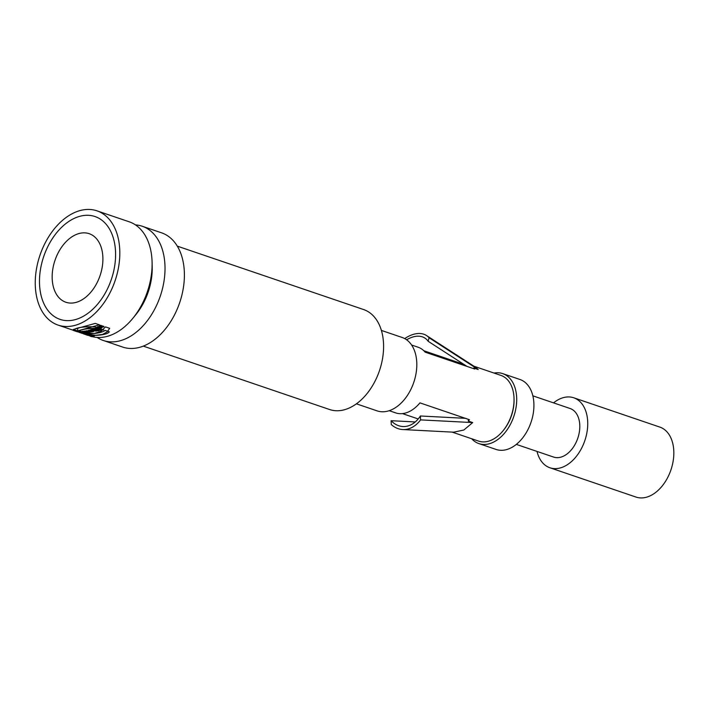 <?xml version="1.0" encoding="UTF-8"?>
<svg xmlns="http://www.w3.org/2000/svg" width="708" height="708" viewBox="0 0 708 708"><rect width="100%" height="100%" fill="white"/><g stroke="black" fill="none" stroke-linecap="round" stroke-linejoin="round"><path stroke-width="1.06" d="M381.391 330.415L402.135 337.477A38.772 25.488 108.8 0 1 415.516 376.16A38.772 25.488 108.8 0 1 385.78 411.543A38.772 25.488 108.8 0 1 377.152 410.888L356.407 403.826M514.043 398.993A33.188 21.815 108.8 0 1 503.353 430.402M91.898 335.521L92.872 335.831A60.348 39.666 -71.2 0 0 93.403 335.849L91.845 335.318A60.348 39.666 108.8 0 1 91.633 335.309L92.305 335.539A60.348 39.666 108.8 0 1 92.111 335.53L91.128 335.291A60.348 39.666 108.8 0 1 90.889 335.273L91.819 335.548M90.996 335.158L93.907 335.902L90.996 335.158M73.305 329.477L95.244 323.406L99.447 324.839L77.508 330.91L73.305 329.477M71.526 326.123A60.348 39.666 108.8 0 1 58.091 325.096A60.348 39.666 108.8 0 1 39.984 255.19A60.348 39.666 108.8 0 1 96.978 210.842A60.348 39.666 108.8 0 1 117.802 271.04A60.348 39.666 108.8 0 1 71.526 326.123M105.474 326.892L101.173 331.238L94.217 333.486L83.535 332.955L87.739 334.388L95.668 335.291L102.456 334.45L107.182 331.937L109.678 328.317L105.474 326.892M96.978 210.842L129.263 221.825A60.348 39.666 108.8 0 1 152.087 262.181A60.348 39.666 108.8 0 1 133.077 318.034A60.348 39.666 108.8 0 1 103.811 337.105A60.348 39.666 108.8 0 1 90.385 336.088L58.091 325.096M100.766 326.37L99.315 325.884A60.348 39.666 -71.2 0 0 100.341 325.255L104.023 326.503A60.348 39.666 108.8 0 1 102.996 327.131L101.66 326.68A60.348 39.666 108.8 0 1 100.527 327.326L101.864 327.786A60.348 39.666 108.8 0 1 100.846 328.335L97.173 327.078A60.348 39.666 -71.2 0 0 98.191 326.53L99.633 327.025A60.348 39.666 -71.2 0 0 100.766 326.37L100.863 325.432M82.172 332.282L82.146 332.459C87.553 333.185 80.579 330.822 78.898 331.353L80.677 331.964A60.348 39.666 -71.2 0 0 81.632 332.025L80.517 331.645C83.19 332.114 83.464 332.291 81.349 332.185L84.208 332.441M82.995 332.256L81.349 332.185M94.217 335.964L90.518 335.353M96.81 327.273L99.253 329.131A60.348 39.666 108.8 0 1 98.138 329.636L93.235 328.893A60.348 39.666 -71.2 0 0 94.235 328.485L95.04 328.601A60.348 39.666 -71.2 0 0 96.2 328.07L95.801 327.769A60.348 39.666 -71.2 0 0 96.81 327.273M91.881 329.406A60.348 39.666 -71.2 0 0 92.881 329.034L96.553 330.291A60.348 39.666 108.8 0 1 95.067 330.831L89.96 330.025A60.348 39.666 -71.2 0 0 91.173 329.645L93.173 329.875A60.348 39.666 -71.2 0 0 93.217 329.857L91.881 329.406M89.137 330.255L91.925 331.211A60.348 39.666 -71.2 0 0 92.704 330.99L93.598 331.291A60.348 39.666 108.8 0 1 91.058 331.937L90.164 331.627A60.348 39.666 -71.2 0 0 90.943 331.459L88.155 330.512A60.348 39.666 -71.2 0 0 89.137 330.255M89.562 332.211L90.535 332.061L86.854 330.804L85.88 330.963A60.348 39.666 -71.2 0 0 86.863 330.786L90.535 332.043A60.348 39.666 108.8 0 1 89.562 332.211L85.88 330.963L89.562 332.211L89.606 331.725M84.668 331.866L86.668 332.548A60.348 39.666 108.8 0 1 85.748 332.592L82.075 331.344A60.348 39.666 -71.2 0 0 83.296 331.273L86.27 331.884L84.217 331.194A60.348 39.666 -71.2 0 0 85.146 331.079L88.819 332.326A60.348 39.666 108.8 0 1 87.571 332.477L84.695 331.565M73.933 302.856A36.205 23.798 108.8 0 1 65.871 302.245A36.205 23.798 108.8 0 1 55.003 260.296A36.205 23.798 108.8 0 1 89.199 233.693A36.205 23.798 108.8 0 1 101.695 269.81A36.205 23.798 108.8 0 1 73.933 302.856M152.087 262.181L152.202 266.889A51.295 33.718 108.8 0 1 136.051 314.37L133.077 318.034M135.432 224.879A60.348 39.666 108.8 0 1 142.175 226.224A60.348 39.666 108.8 0 1 163.008 286.421A60.348 39.666 108.8 0 1 116.732 341.504A60.348 39.666 108.8 0 1 103.297 340.477A60.348 39.666 108.8 0 1 97.129 337.433M142.175 226.224L161.548 232.817A60.348 39.666 108.8 0 1 182.381 293.015A60.348 39.666 108.8 0 1 136.095 348.097A60.348 39.666 108.8 0 1 122.67 347.07L103.297 340.477M143.281 346.115L329.583 409.516A52.799 34.71 -71.2 0 0 341.336 410.419A52.799 34.71 -71.2 0 0 381.824 362.222A52.799 34.71 -71.2 0 0 363.602 309.546L177.301 246.145M494.06 373.063A36.958 24.293 108.8 0 1 502.715 373.62A36.958 24.293 108.8 0 1 515.468 410.49A36.958 24.293 108.8 0 1 487.122 444.226A36.958 24.293 108.8 0 1 478.9 443.597A36.958 24.293 108.8 0 1 471.705 438.765M478.9 443.597L496.113 449.456A36.958 24.293 -71.2 0 0 504.344 450.084A36.958 24.293 -71.2 0 0 532.69 416.348A36.958 24.293 -71.2 0 0 519.929 379.479L502.715 373.62M516.327 444.385L553.576 457.058A25.647 16.859 -71.2 0 0 559.285 457.501A25.647 16.859 -71.2 0 0 578.949 434.093A25.647 16.859 -71.2 0 0 570.099 408.507L532.85 395.825M537.009 451.421A36.958 24.293 -71.2 0 0 549.93 467.776A36.958 24.293 -71.2 0 0 558.152 468.404A36.958 24.293 -71.2 0 0 586.498 434.668A36.958 24.293 -71.2 0 0 573.745 397.79A36.958 24.293 -71.2 0 0 553.532 402.87M549.93 467.776L636.023 497.069A36.958 24.293 -71.2 0 0 644.253 497.697A36.958 24.293 -71.2 0 0 672.6 463.961A36.958 24.293 -71.2 0 0 659.838 427.092L573.745 397.79M87.739 334.388L87.827 333.548M77.508 330.91L77.818 327.981M102.996 327.131L103.094 326.193M101.66 326.68L101.757 325.733M100.527 327.326L100.616 326.468M100.846 328.335L100.934 327.468M97.359 328.928L95.872 328.724A60.348 39.666 -71.2 0 0 96.615 328.379L97.359 328.928L97.474 327.777M96.615 328.379L96.722 327.308M95.872 328.724L95.925 328.202M98.138 329.636L98.262 328.379M96.2 328.07L96.253 327.547M94.668 330.353L93.89 330.087A60.348 39.666 108.8 0 1 93.651 330.167L94.438 330.432A60.348 39.666 -71.2 0 0 94.668 330.353L94.739 329.671M92.261 330.317L92.314 329.778M93.89 330.087L93.96 329.406M93.739 329.326L93.651 330.167L94.438 330.432M93.217 329.857L93.288 329.176M91.058 331.937L91.164 330.946M90.943 331.459L90.996 330.893M87.571 332.477L87.633 331.919M92.969 335.769A60.348 39.666 108.8 0 1 92.651 335.751L92.208 335.601A60.348 39.666 -71.2 0 0 92.527 335.619L92.978 335.707M473.687 368.682L473.758 368.01A34.701 22.806 108.8 0 1 474.679 369.018L425.181 352.177A34.701 22.806 -71.2 0 0 418.039 347.194L411.587 345M406.622 339.805A31.683 18.735 122.9 0 1 424.871 338.07A31.683 18.735 122.9 0 1 428.119 341.256L467.041 366.425M428.119 341.256L429.083 337.76L478.201 369.523L473.758 368.01M404.702 338.601A34.701 20.523 122.9 0 1 426.508 335.53A34.701 20.523 122.9 0 1 429.083 337.76M389.232 410.693L395.684 412.888A34.701 22.806 -71.2 0 0 419.941 402.87L469.448 419.72A34.701 22.806 108.8 0 1 468.271 421.065L472.714 422.579L463.837 430.022L453.678 432.181M420.596 419.888L420.393 415.994A31.683 22.001 93 0 1 402.905 426.535A31.683 22.001 93 0 1 391.099 420.702L391.294 424.588A34.701 24.099 93 0 0 402.755 429.552A34.701 24.099 93 0 0 420.596 419.888L472.714 422.579M391.099 420.702L415.26 421.95M465.944 418.357L420.393 415.994M468.271 421.065L468.448 419.384M452.129 432.101L478.555 441.093A34.701 22.806 -71.2 0 0 511.326 415.596A34.701 22.806 -71.2 0 0 500.91 375.399L473.979 366.231M475.316 367.107L478.201 369.523M115.209 261.925A54.312 35.701 108.8 0 1 60.038 319.379A54.312 35.701 108.8 0 1 43.737 256.464A54.312 35.701 108.8 0 1 95.031 216.551A54.312 35.701 108.8 0 1 115.209 261.925M91.058 331.972L93.571 331.574L88.146 330.601L91.058 331.972M92.465 336.194L92.907 336.344L92.465 336.194M98.005 330.857L99.093 330.68L96.607 329.238L93.137 329.795L98.005 330.857M82.048 331.583L85.721 332.831L86.659 332.68L84.65 331.999L88.819 332.335L85.146 331.079L84.217 331.229L86.27 331.928L82.048 331.583M103.66 329.955L99.987 328.698L99.014 328.857L100.456 329.353L96.952 329.185L100.633 330.441L101.607 330.282L100.27 329.822L103.66 329.955M80.588 332.84L78.809 332.238C80.597 330.946 87.535 333.3 82.057 333.344L81.261 333.07C83.429 332.707 83.155 332.45 80.447 332.309L81.562 332.68L80.588 332.84M92.792 329.857L91.819 330.008L93.111 330.477L89.934 330.309L96.474 331.105L92.792 329.857M96.456 329.875L95.739 329.999L97.217 330.317L96.456 329.875M91.571 335.884L93.35 336.38L91.571 335.884M105.111 330.388L109.315 331.822A27.019 6.699 5.9 0 1 87.65 335.3L83.447 333.866A32.143 7.965 -174.1 0 0 105.111 330.388M93.598 330.733L94.607 330.955L93.598 330.733M73.216 330.388L77.42 331.813A32.143 7.965 5.9 0 1 99.085 328.335L94.881 326.91A27.019 6.699 -174.1 0 0 73.216 330.388M90.748 336.415A2.027 0.504 -174.1 0 0 94.111 336.504A2.027 0.504 -174.1 0 0 91.606 335.654A2.027 0.504 -174.1 0 0 90.748 336.415M90.96 336.38L93.35 335.999L90.96 336.38M95.067 330.831L95.173 329.813M93.598 329.282L93.5 330.247M454.359 432.216L402.755 429.552M475.493 367.213L426.508 335.53M423.853 350.761L463.917 364.399M402.463 413.605L418.207 418.959"/></g></svg>
